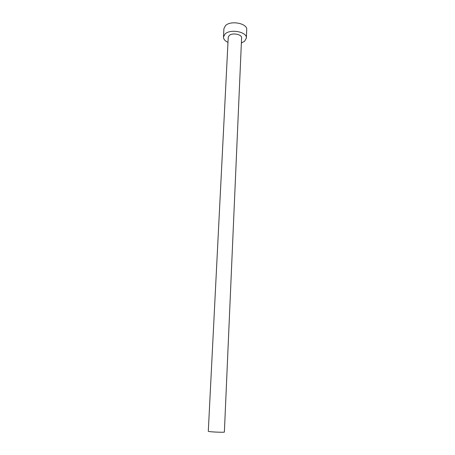 <?xml version="1.0" encoding="UTF-8"?>
<svg xmlns="http://www.w3.org/2000/svg" width="455" height="455" viewBox="0 0 455 455"><rect width="100%" height="100%" fill="white"/><g stroke="black" fill="none" stroke-linecap="round" stroke-linejoin="round"><path stroke-width="0.68" d="M209.306 431.562L208.288 431.312L228.234 37.304L229.178 35.547C232.289 32.419 242.106 34.33 241.594 37.936L224.378 432.068C224.787 432.495 212.843 432.096 209.306 431.562M241.372 42.997L244.608 41.251L246.371 38.078C247.264 31.895 230.327 28.608 225.049 34.017L223.468 36.997C223.468 39.147 224.975 40.939 227.978 42.366M246.371 38.078L246.712 29.717C247.611 23.421 230.753 20.094 225.487 25.611L223.911 28.642L223.468 36.997"/></g></svg>
